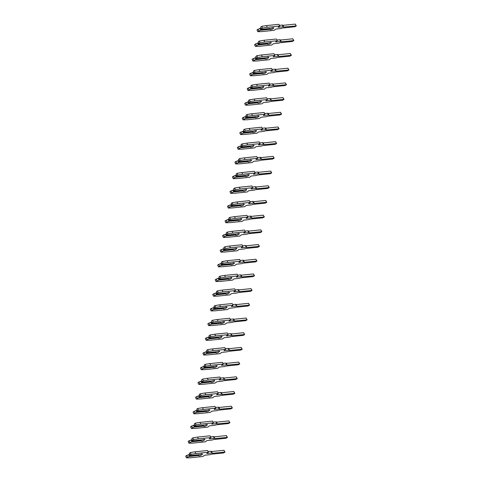 <?xml version="1.0" encoding="UTF-8"?>
<svg xmlns="http://www.w3.org/2000/svg" width="482" height="482" viewBox="0 0 482 482"><rect width="100%" height="100%" fill="white"/><g stroke="black" fill="none" stroke-linecap="round" stroke-linejoin="round"><path stroke-width="0.72" d="M199.343 455.864A1.988 0.56 155.3 0 0 201.428 455.092A1.988 0.56 155.3 0 0 202.404 454.062A1.988 0.56 155.3 0 0 201.85 453.93A1.988 0.56 155.3 0 0 200.072 454.532L190.209 455.532L190.167 455.056L191.155 454.291L195.921 453.52L208.417 452.249L206.778 453.508L211.797 452.996A1.801 0.506 -24.7 0 1 212.303 453.116A1.801 0.506 -24.7 0 1 212.285 453.303L224.998 452.098L223.528 452.966L211.08 454.231A1.801 0.506 -24.7 0 1 209.537 454.743L204.513 455.255L202.874 456.52L190.384 457.792L186.48 457.9L188.956 456.502L198.825 455.496A1.988 0.56 155.3 0 0 198.789 455.731A1.988 0.56 155.3 0 0 199.343 455.864M208.097 451.556L211.002 451.26A1.801 0.506 -24.7 0 1 211.502 451.381L212.303 453.116M198.825 455.496L198.674 454.671M186.48 457.9L185.678 456.165L186.673 455.4L188.872 454.9L189.336 455.9L188.956 456.502M186.673 455.4L187.468 457.135M188.872 454.9L189.806 454.803M189.336 455.9L198.795 454.936M190.167 455.056L189.366 453.321L190.209 455.532M188.155 454.767L189.715 454.604M189.366 453.321L190.36 452.556L195.12 451.785L207.615 450.507L208.417 452.249M211.586 451.556L223.931 450.302L224.998 452.098M190.36 452.556L191.155 454.291M195.12 451.785L195.921 453.52M201.807 441.169A1.988 0.56 155.3 0 0 203.886 440.397A1.988 0.56 155.3 0 0 204.862 439.367A1.988 0.56 155.3 0 0 204.308 439.235A1.988 0.56 155.3 0 0 202.536 439.831L192.667 440.837L192.625 440.361L193.619 439.596L198.379 438.819L210.875 437.548L209.236 438.813L214.261 438.301A1.801 0.506 -24.7 0 1 214.761 438.421A1.801 0.506 -24.7 0 1 214.743 438.608L227.456 437.403L225.986 438.271L213.538 439.536A1.801 0.506 -24.7 0 1 211.996 440.048L206.971 440.56L205.338 441.819L192.842 443.097L188.938 443.205L191.414 441.801L201.283 440.801A1.988 0.56 155.3 0 0 201.247 441.03A1.988 0.56 155.3 0 0 201.807 441.169M210.556 436.861L213.46 436.565A1.801 0.506 -24.7 0 1 213.96 436.686L214.761 438.421M201.283 440.801L201.133 439.976M188.938 443.205L188.137 441.47L189.131 440.705L191.33 440.205L191.794 441.205L191.414 441.801M189.131 440.705L189.932 442.44M191.33 440.205L192.264 440.108M191.794 441.205L201.259 440.241M192.625 440.361L191.866 439.102L192.667 440.837M190.619 440.066L192.173 439.909M191.824 438.62L192.818 437.861L197.584 437.084L210.074 435.812L210.875 437.548M214.044 436.861L226.389 435.601L227.456 437.403M192.818 437.861L193.619 439.596M197.584 437.084L198.379 438.819M204.266 426.468A1.988 0.56 155.3 0 0 206.344 425.702A1.988 0.56 155.3 0 0 207.326 424.672A1.988 0.56 155.3 0 0 206.766 424.54A1.988 0.56 155.3 0 0 204.995 425.136L195.126 426.142L195.083 425.66L196.078 424.895L200.837 424.124L213.333 422.853L211.694 424.118L216.719 423.606A1.801 0.506 -24.7 0 1 217.219 423.726A1.801 0.506 -24.7 0 1 217.201 423.907L229.92 422.708L228.444 423.57L215.996 424.841A1.801 0.506 -24.7 0 1 214.454 425.353L209.435 425.865L207.796 427.124L195.3 428.396L191.396 428.504L193.878 427.106L203.741 426.1A1.988 0.56 155.3 0 0 203.705 426.335A1.988 0.56 155.3 0 0 204.266 426.468M213.014 422.166L215.918 421.871A1.801 0.506 -24.7 0 1 216.424 421.991L217.219 423.726M203.741 426.1L203.597 425.281M191.396 428.504L190.601 426.769L191.589 426.01L193.788 425.504L194.252 426.51L193.878 427.106M191.589 426.01L192.39 427.745M193.788 425.504L194.728 425.413M194.252 426.51L203.717 425.546M195.083 425.66L194.288 423.925L195.126 426.142M193.077 425.371L194.638 425.214M194.288 423.925L195.276 423.16L200.042 422.389L212.532 421.117L213.333 422.853M216.502 422.166L228.848 420.907L229.92 422.708M195.276 423.16L196.078 424.895M200.042 422.389L200.837 424.124M206.724 411.773A1.988 0.56 155.3 0 0 208.802 411.001A1.988 0.56 155.3 0 0 209.784 409.971A1.988 0.56 155.3 0 0 209.23 409.839A1.988 0.56 155.3 0 0 207.453 410.441L197.59 411.447L197.548 410.965L198.536 410.2L203.302 409.429L215.791 408.158L214.153 409.417L219.177 408.911A1.801 0.506 -24.7 0 1 219.678 409.025A1.801 0.506 -24.7 0 1 219.659 409.212L232.378 408.007L230.908 408.875L218.46 410.14A1.801 0.506 -24.7 0 1 216.912 410.652L211.893 411.164L210.254 412.429L197.765 413.701L193.86 413.809L196.337 412.411L206.2 411.405A1.988 0.56 155.3 0 0 206.169 411.64A1.988 0.56 155.3 0 0 206.724 411.773M215.472 407.465L218.376 407.169A1.801 0.506 -24.7 0 1 218.882 407.29L219.678 409.025M206.2 411.405L206.055 410.586M193.86 413.809L193.059 412.074L194.047 411.309L196.252 410.809L196.71 411.809L196.337 412.411M194.047 411.309L194.849 413.044M196.252 410.809L197.186 410.712M196.71 411.809L206.175 410.845M197.548 410.965L196.746 409.23L197.59 411.447M195.535 410.676L197.096 410.519M196.746 409.23L197.734 408.465L202.5 407.694L214.99 406.422L215.791 408.158M218.961 407.465L231.312 406.212L232.378 408.007M197.734 408.465L198.536 410.2M202.5 407.694L203.302 409.429M209.182 397.078A1.988 0.56 155.3 0 0 211.261 396.306A1.988 0.56 155.3 0 0 212.243 395.276A1.988 0.56 155.3 0 0 211.688 395.144A1.988 0.56 155.3 0 0 209.911 395.746L200.048 396.746L200.006 396.27L200.994 395.505L205.76 394.734L218.25 393.457L216.617 394.722L221.636 394.21A1.801 0.506 -24.7 0 1 222.142 394.33A1.801 0.506 -24.7 0 1 222.124 394.517L234.836 393.312L233.366 394.18L220.919 395.445A1.801 0.506 -24.7 0 1 219.376 395.957L214.351 396.469L212.713 397.734L200.223 399.006L196.319 399.114L198.795 397.716L208.658 396.71A1.988 0.56 155.3 0 0 208.628 396.945A1.988 0.56 155.3 0 0 209.182 397.078M217.936 392.77L220.834 392.475A1.801 0.506 -24.7 0 1 221.34 392.595L222.142 394.33M208.658 396.71L208.513 395.885M196.319 399.114L195.517 397.379L196.505 396.614L198.711 396.114L199.168 397.114L198.795 397.716M196.505 396.614L197.307 398.349M198.711 396.114L199.644 396.017M199.168 397.114L208.634 396.15M200.006 396.27L199.205 394.535L200.048 396.746M197.994 395.981L199.554 395.818M199.205 394.535L200.193 393.77L204.958 392.999L217.454 391.721L218.25 393.457M221.419 392.77L233.77 391.511L234.836 393.312M200.193 393.77L200.994 395.505M204.958 392.999L205.76 394.734M211.64 382.377A1.988 0.56 155.3 0 0 213.725 381.611A1.988 0.56 155.3 0 0 214.701 380.581A1.988 0.56 155.3 0 0 214.147 380.449A1.988 0.56 155.3 0 0 212.369 381.045L202.506 382.051L202.464 381.575L203.452 380.81L208.218 380.033L220.714 378.762L219.075 380.027L224.094 379.515A1.801 0.506 -24.7 0 1 224.6 379.635A1.801 0.506 -24.7 0 1 224.582 379.822L237.295 378.617L235.825 379.479L223.377 380.75A1.801 0.506 -24.7 0 1 221.834 381.262L216.81 381.774L215.171 383.033L202.681 384.311L198.777 384.419L201.253 383.015L211.122 382.015A1.988 0.56 155.3 0 0 211.086 382.244A1.988 0.56 155.3 0 0 211.64 382.377M220.395 378.075L223.299 377.78A1.801 0.506 -24.7 0 1 223.799 377.9L224.6 379.635M211.122 382.015L210.971 381.19M198.777 384.419L197.975 382.684L198.97 381.919L201.169 381.419L201.633 382.419L201.253 383.015M198.97 381.919L199.765 383.654M201.169 381.419L202.103 381.322M201.633 382.419L211.092 381.455M202.464 381.575L201.705 380.316L202.506 382.051M200.452 381.28L202.012 381.123M201.663 379.834L202.657 379.075L207.417 378.298L219.913 377.026L220.714 378.762M223.883 378.075L236.228 376.816L237.295 378.617M202.657 379.075L203.452 380.81M207.417 378.298L208.218 380.033M214.104 367.682A1.988 0.56 155.3 0 0 216.183 366.916A1.988 0.56 155.3 0 0 217.159 365.886A1.988 0.56 155.3 0 0 216.605 365.754A1.988 0.56 155.3 0 0 214.833 366.35L204.964 367.356L204.922 366.874L205.91 366.109L210.676 365.338L223.172 364.067L221.533 365.332L226.558 364.82A1.801 0.506 -24.7 0 1 227.058 364.94A1.801 0.506 -24.7 0 1 227.04 365.121L239.753 363.922L238.283 364.784L225.835 366.055A1.801 0.506 -24.7 0 1 224.293 366.567L219.268 367.073L217.635 368.338L205.139 369.61L201.235 369.718L203.711 368.32L213.58 367.314A1.988 0.56 155.3 0 0 213.544 367.549A1.988 0.56 155.3 0 0 214.104 367.682M222.853 363.38L225.757 363.085A1.801 0.506 -24.7 0 1 226.257 363.205L227.058 364.94M213.58 367.314L213.43 366.495M201.235 369.718L200.434 367.983L201.428 367.224L203.627 366.718L204.091 367.724L203.711 368.32M201.428 367.224L202.229 368.959M203.627 366.718L204.561 366.627M204.091 367.724L213.556 366.76M204.922 366.874L204.121 365.139L204.964 367.356M202.916 366.585L204.47 366.428M204.121 365.139L205.115 364.374L209.875 363.603L222.371 362.331L223.172 364.067M226.341 363.38L238.686 362.121L239.753 363.922M205.115 364.374L205.91 366.109M209.875 363.603L210.676 365.338M216.563 352.987A1.988 0.56 155.3 0 0 218.641 352.215A1.988 0.56 155.3 0 0 219.623 351.185A1.988 0.56 155.3 0 0 219.063 351.053A1.988 0.56 155.3 0 0 217.292 351.655L207.423 352.661L207.381 352.179L208.375 351.414L213.134 350.643L225.63 349.372L223.991 350.631L229.016 350.119A1.801 0.506 -24.7 0 1 229.516 350.239A1.801 0.506 -24.7 0 1 229.498 350.426L242.217 349.221L240.741 350.089L228.293 351.354A1.801 0.506 -24.7 0 1 226.751 351.866L221.732 352.378L220.093 353.643L207.597 354.915L203.693 355.023L206.175 353.625L216.038 352.619A1.988 0.56 155.3 0 0 216.002 352.854A1.988 0.56 155.3 0 0 216.563 352.987M225.311 348.679L228.215 348.384A1.801 0.506 -24.7 0 1 228.715 348.504L229.516 350.239M216.038 352.619L215.894 351.8M203.693 355.023L202.898 353.288L203.886 352.523L206.085 352.023L206.549 353.023L206.175 353.625M203.886 352.523L204.687 354.258M206.085 352.023L207.025 351.926M206.549 353.023L216.014 352.059M207.381 352.179L206.585 350.444L207.423 352.661M205.374 351.89L206.929 351.727M206.585 350.444L207.573 349.679L212.339 348.908L224.829 347.636L225.63 349.372M228.799 348.679L241.145 347.426L242.217 349.221M207.573 349.679L208.375 351.414M212.339 348.908L213.134 350.643M219.021 338.292A1.988 0.56 155.3 0 0 221.099 337.521A1.988 0.56 155.3 0 0 222.082 336.49A1.988 0.56 155.3 0 0 221.521 336.358A1.988 0.56 155.3 0 0 219.75 336.96L209.887 337.96L209.839 337.484L210.833 336.719L215.599 335.948L228.088 334.671L226.45 335.936L231.474 335.424A1.801 0.506 -24.7 0 1 231.975 335.544A1.801 0.506 -24.7 0 1 231.956 335.731L244.675 334.526L243.199 335.394L230.758 336.659A1.801 0.506 -24.7 0 1 229.209 337.171L224.19 337.683L222.551 338.948L210.062 340.22L206.157 340.328L208.634 338.93L218.497 337.924A1.988 0.56 155.3 0 0 218.467 338.159A1.988 0.56 155.3 0 0 219.021 338.292M227.769 333.984L230.673 333.689A1.801 0.506 -24.7 0 1 231.179 333.809L231.975 335.544M218.497 337.924L218.352 337.099M206.157 340.328L205.356 338.593L206.344 337.828L208.549 337.328L209.007 338.328L208.634 338.93M206.344 337.828L207.146 339.563M208.549 337.328L209.483 337.231M209.007 338.328L218.473 337.364M209.839 337.484L209.086 336.225L209.887 337.96M207.832 337.195L209.393 337.032M209.043 335.749L210.032 334.984L214.797 334.207L227.287 332.935L228.088 334.671M231.258 333.984L243.609 332.725L244.675 334.526M210.032 334.984L210.833 336.719M214.797 334.207L215.599 335.948M221.479 323.591A1.988 0.56 155.3 0 0 223.558 322.826A1.988 0.56 155.3 0 0 224.54 321.795A1.988 0.56 155.3 0 0 223.985 321.663A1.988 0.56 155.3 0 0 222.208 322.259L212.345 323.265L212.303 322.789L213.291 322.024L218.057 321.247L230.547 319.976L228.914 321.241L233.933 320.729A1.801 0.506 -24.7 0 1 234.439 320.849A1.801 0.506 -24.7 0 1 234.421 321.036L247.133 319.831L245.663 320.693L233.216 321.964A1.801 0.506 -24.7 0 1 231.673 322.476L226.648 322.988L225.01 324.247L212.52 325.525L208.616 325.633L211.092 324.229L220.955 323.229A1.988 0.56 155.3 0 0 220.925 323.458A1.988 0.56 155.3 0 0 221.479 323.591M230.233 319.289L233.131 318.994A1.801 0.506 -24.7 0 1 233.637 319.114L234.439 320.849M220.955 323.229L220.81 322.404M208.616 325.633L207.814 323.898L208.802 323.133L211.008 322.633L211.465 323.633L211.092 324.229M208.802 323.133L209.604 324.868M211.008 322.633L211.941 322.536M211.465 323.633L220.931 322.669M212.303 322.789L211.544 321.53L212.345 323.265M210.291 322.494L211.851 322.338M211.502 321.048L212.49 320.289L217.255 319.512L229.751 318.241L230.547 319.976M233.716 319.289L246.067 318.03L247.133 319.831M212.49 320.289L213.291 322.024M217.255 319.512L218.057 321.247M223.937 308.896A1.988 0.56 155.3 0 0 226.016 308.131A1.988 0.56 155.3 0 0 226.998 307.1A1.988 0.56 155.3 0 0 226.444 306.968A1.988 0.56 155.3 0 0 224.666 307.564L214.803 308.57L214.761 308.088L215.749 307.323L220.515 306.552L233.005 305.281L231.372 306.546L236.391 306.034A1.801 0.506 -24.7 0 1 236.897 306.154A1.801 0.506 -24.7 0 1 236.879 306.335L249.592 305.136L248.122 305.998L235.674 307.269A1.801 0.506 -24.7 0 1 234.132 307.781L229.107 308.287L227.468 309.552L214.978 310.824L211.074 310.932L213.55 309.534L223.419 308.528A1.988 0.56 155.3 0 0 223.383 308.763A1.988 0.56 155.3 0 0 223.937 308.896M232.692 304.594L235.596 304.299A1.801 0.506 -24.7 0 1 236.096 304.419L236.897 306.154M223.419 308.528L223.268 307.709M211.074 310.932L210.273 309.197L211.267 308.432L213.466 307.932L213.93 308.938L213.55 309.534M211.267 308.432L212.062 310.173M213.466 307.932L214.4 307.841M213.93 308.938L223.389 307.974M214.761 308.088L213.96 306.353L214.803 308.57M212.749 307.799L214.309 307.643M213.96 306.353L214.948 305.588L219.714 304.817L232.21 303.546L233.005 305.281M236.174 304.594L248.525 303.335L249.592 305.136M214.948 305.588L215.749 307.323M219.714 304.817L220.515 306.552M226.395 294.201A1.988 0.56 155.3 0 0 228.48 293.43A1.988 0.56 155.3 0 0 229.456 292.399A1.988 0.56 155.3 0 0 228.902 292.267A1.988 0.56 155.3 0 0 227.13 292.869L217.262 293.875L217.219 293.393L218.207 292.628L222.973 291.857L235.469 290.586L233.83 291.845L238.855 291.333A1.801 0.506 -24.7 0 1 239.355 291.453A1.801 0.506 -24.7 0 1 239.337 291.64L252.05 290.435L250.58 291.303L238.132 292.568A1.801 0.506 -24.7 0 1 236.59 293.08L231.565 293.592L229.932 294.857L217.436 296.129L213.532 296.237L216.008 294.839L225.877 293.833A1.988 0.56 155.3 0 0 225.841 294.068A1.988 0.56 155.3 0 0 226.395 294.201M235.15 289.893L238.054 289.598A1.801 0.506 -24.7 0 1 238.554 289.718L239.355 291.453M225.877 293.833L225.727 293.008M213.532 296.237L212.731 294.502L213.725 293.737L215.924 293.237L216.388 294.237L216.008 294.839M213.725 293.737L214.526 295.472M215.924 293.237L216.858 293.14M216.388 294.237L225.853 293.273M217.219 293.393L216.418 291.658L217.262 293.875M215.213 293.104L216.767 292.942M216.418 291.658L217.412 290.893L222.172 290.122L234.668 288.851L235.469 290.586M238.638 289.893L250.983 288.64L252.05 290.435M217.412 290.893L218.207 292.628M222.172 290.122L222.973 291.857M228.86 279.506A1.988 0.56 155.3 0 0 230.938 278.735A1.988 0.56 155.3 0 0 231.92 277.704A1.988 0.56 155.3 0 0 231.36 277.572A1.988 0.56 155.3 0 0 229.589 278.174L219.72 279.174L219.678 278.698L220.672 277.933L225.431 277.162L237.927 275.885L236.288 277.15L241.313 276.638A1.801 0.506 -24.7 0 1 241.813 276.758A1.801 0.506 -24.7 0 1 241.795 276.945L254.508 275.74L253.038 276.608L240.59 277.873A1.801 0.506 -24.7 0 1 239.048 278.385L234.023 278.897L232.39 280.163L219.894 281.434L215.99 281.542L218.473 280.144L228.335 279.138A1.988 0.56 155.3 0 0 228.299 279.373A1.988 0.56 155.3 0 0 228.86 279.506M237.608 275.198L240.512 274.903A1.801 0.506 -24.7 0 1 241.012 275.023L241.813 276.758M228.335 279.138L228.191 278.313M215.99 281.542L215.195 279.807L216.183 279.042L218.382 278.542L218.846 279.542L218.473 280.144M216.183 279.042L216.984 280.777M218.382 278.542L219.322 278.445M218.846 279.542L228.311 278.578M219.678 278.698L218.882 276.963L219.72 279.174M217.671 278.409L219.226 278.247M218.882 276.963L219.87 276.198L224.636 275.421L237.126 274.15L237.927 275.885M241.096 275.198L253.442 273.939L254.508 275.74M219.87 276.198L220.672 277.933M224.636 275.421L225.431 277.162M231.318 264.805A1.988 0.56 155.3 0 0 233.396 264.04A1.988 0.56 155.3 0 0 234.379 263.009A1.988 0.56 155.3 0 0 233.818 262.877A1.988 0.56 155.3 0 0 232.047 263.473L222.184 264.479L222.136 263.997L223.13 263.238L227.896 262.461L240.385 261.19L238.747 262.455L243.772 261.943A1.801 0.506 -24.7 0 1 244.272 262.063A1.801 0.506 -24.7 0 1 244.254 262.25L256.972 261.045L255.496 261.907L243.055 263.178A1.801 0.506 -24.7 0 1 241.506 263.69L236.487 264.202L234.848 265.462L222.353 266.733L218.454 266.847L220.931 265.443L230.794 264.443A1.988 0.56 155.3 0 0 230.758 264.672A1.988 0.56 155.3 0 0 231.318 264.805M240.066 260.503L242.97 260.208A1.801 0.506 -24.7 0 1 243.476 260.328L244.272 262.063M230.794 264.443L230.649 263.618M218.454 266.847L217.653 265.112L218.641 264.347L220.846 263.847L221.304 264.847L220.931 265.443M218.641 264.347L219.443 266.082M220.846 263.847L221.78 263.75M221.304 264.847L230.77 263.883M222.136 263.997L221.383 262.744L222.184 264.479M220.129 263.708L221.69 263.552M221.34 262.262L222.329 261.503L227.094 260.726L239.584 259.455L240.385 261.19M243.555 260.503L255.9 259.244L256.972 261.045M222.329 261.503L223.13 263.238M227.094 260.726L227.896 262.461M233.776 250.11A1.988 0.56 155.3 0 0 235.855 249.345A1.988 0.56 155.3 0 0 236.837 248.314A1.988 0.56 155.3 0 0 236.282 248.176A1.988 0.56 155.3 0 0 234.505 248.778L224.642 249.784L224.6 249.302L225.588 248.537L230.354 247.766L242.844 246.495L241.205 247.76L246.23 247.248A1.801 0.506 -24.7 0 1 246.736 247.368A1.801 0.506 -24.7 0 1 246.718 247.549L259.43 246.35L257.96 247.212L245.513 248.483A1.801 0.506 -24.7 0 1 243.964 248.995L238.945 249.501L237.307 250.767L224.817 252.038L220.913 252.146L223.389 250.748L233.252 249.742A1.988 0.56 155.3 0 0 233.222 249.977A1.988 0.56 155.3 0 0 233.776 250.11M242.53 245.808L245.428 245.513A1.801 0.506 -24.7 0 1 245.934 245.627L246.736 247.368M233.252 249.742L233.107 248.923M220.913 252.146L220.111 250.411L221.099 249.646L223.305 249.146L223.762 250.152L223.389 250.748M221.099 249.646L221.901 251.387M223.305 249.146L224.238 249.049M223.762 250.152L233.228 249.188M224.6 249.302L223.841 248.049L224.642 249.784M222.588 249.013L224.148 248.857M223.799 247.567L224.787 246.802L229.553 246.031L242.042 244.76L242.844 246.495M246.013 245.808L258.364 244.549L259.43 246.35M224.787 246.802L225.588 248.537M229.553 246.031L230.354 247.766M236.234 235.415A1.988 0.56 155.3 0 0 238.313 234.644A1.988 0.56 155.3 0 0 239.295 233.613A1.988 0.56 155.3 0 0 238.741 233.481A1.988 0.56 155.3 0 0 236.963 234.083L227.1 235.089L227.058 234.607L228.046 233.842L232.812 233.071L245.302 231.8L243.669 233.059L248.688 232.547A1.801 0.506 -24.7 0 1 249.194 232.667A1.801 0.506 -24.7 0 1 249.176 232.854L261.889 231.649L260.419 232.517L247.971 233.782A1.801 0.506 -24.7 0 1 246.429 234.294L241.404 234.806L239.765 236.072L227.275 237.343L223.371 237.451L225.847 236.053L235.716 235.047A1.988 0.56 155.3 0 0 235.68 235.282A1.988 0.56 155.3 0 0 236.234 235.415M244.989 231.107L247.893 230.812A1.801 0.506 -24.7 0 1 248.393 230.932L249.194 232.667M235.716 235.047L235.565 234.222M223.371 237.451L222.57 235.716L223.564 234.951L225.763 234.451L226.227 235.451L225.847 236.053M223.564 234.951L224.359 236.686M225.763 234.451L226.697 234.354M226.227 235.451L235.686 234.487M227.058 234.607L226.257 232.872L227.1 235.089M225.046 234.318L226.606 234.156M226.257 232.872L227.245 232.107L232.011 231.336L244.507 230.065L245.302 231.8M248.471 231.107L260.822 229.854L261.889 231.649M227.245 232.107L228.046 233.842M232.011 231.336L232.812 233.071M238.692 220.72A1.988 0.56 155.3 0 0 240.777 219.949A1.988 0.56 155.3 0 0 241.753 218.918A1.988 0.56 155.3 0 0 241.199 218.786A1.988 0.56 155.3 0 0 239.427 219.388L229.559 220.388L229.516 219.913L230.504 219.147L235.27 218.376L247.766 217.099L246.127 218.364L251.146 217.852A1.801 0.506 -24.7 0 1 251.652 217.972A1.801 0.506 -24.7 0 1 251.634 218.159L264.347 216.954L262.877 217.822L250.429 219.087A1.801 0.506 -24.7 0 1 248.887 219.599L243.862 220.111L242.229 221.377L229.733 222.648L225.829 222.756L228.305 221.358L238.174 220.352A1.988 0.56 155.3 0 0 238.138 220.587A1.988 0.56 155.3 0 0 238.692 220.72M247.447 216.412L250.351 216.117A1.801 0.506 -24.7 0 1 250.851 216.237L251.652 217.972M238.174 220.352L238.024 219.527M225.829 222.756L225.028 221.021L226.022 220.256L228.221 219.756L228.685 220.756L228.305 221.358M226.022 220.256L226.817 221.991M228.221 219.756L229.155 219.659M228.685 220.756L238.15 219.792M229.516 219.913L228.715 218.177L229.559 220.388M227.51 219.617L229.064 219.461M228.715 218.177L229.709 217.412L234.469 216.635L246.965 215.364L247.766 217.099M250.935 216.412L263.28 215.153L264.347 216.954M229.709 217.412L230.504 219.147M234.469 216.635L235.27 218.376M241.157 206.019A1.988 0.56 155.3 0 0 243.235 205.254A1.988 0.56 155.3 0 0 244.217 204.223A1.988 0.56 155.3 0 0 243.657 204.091A1.988 0.56 155.3 0 0 241.886 204.687L232.017 205.694L231.975 205.212L232.969 204.452L237.728 203.675L250.224 202.404L248.585 203.669L253.61 203.157A1.801 0.506 -24.7 0 1 254.11 203.277A1.801 0.506 -24.7 0 1 254.092 203.464L266.805 202.259L265.335 203.121L252.887 204.392A1.801 0.506 -24.7 0 1 251.345 204.904L246.32 205.416L244.687 206.676L232.191 207.947L228.287 208.061L230.764 206.657L240.632 205.657A1.988 0.56 155.3 0 0 240.596 205.886A1.988 0.56 155.3 0 0 241.157 206.019M249.905 201.717L252.809 201.422A1.801 0.506 -24.7 0 1 253.309 201.542L254.11 203.277M240.632 205.657L240.482 204.832M228.287 208.061L227.492 206.32L228.48 205.561L230.679 205.061L231.143 206.061L230.764 206.657M228.48 205.561L229.281 207.296M230.679 205.061L231.619 204.964M231.143 206.061L240.608 205.097M231.975 205.212L231.173 203.476L232.017 205.694M229.968 204.922L231.523 204.766M231.173 203.476L232.167 202.711L236.933 201.94L249.423 200.669L250.224 202.404M253.393 201.717L265.739 200.458L266.805 202.259M232.167 202.711L232.969 204.452M236.933 201.94L237.728 203.675M243.615 191.324A1.988 0.56 155.3 0 0 245.693 190.559A1.988 0.56 155.3 0 0 246.676 189.522A1.988 0.56 155.3 0 0 246.115 189.39A1.988 0.56 155.3 0 0 244.344 189.992L234.475 190.999L234.433 190.517L235.427 189.751L240.193 188.98L252.682 187.709L251.044 188.974L256.069 188.462A1.801 0.506 -24.7 0 1 256.569 188.583A1.801 0.506 -24.7 0 1 256.551 188.763L269.269 187.564L267.793 188.426L255.352 189.691A1.801 0.506 -24.7 0 1 253.803 190.203L248.784 190.715L247.145 191.981L234.65 193.252L230.745 193.36L233.228 191.963L243.091 190.956A1.988 0.56 155.3 0 0 243.055 191.191A1.988 0.56 155.3 0 0 243.615 191.324M252.363 187.022L255.267 186.727A1.801 0.506 -24.7 0 1 255.773 186.841L256.569 188.583M243.091 190.956L242.946 190.137M230.745 193.36L229.95 191.625L230.938 190.86L233.143 190.36L233.601 191.36L233.228 191.963M230.938 190.86L231.74 192.601M233.143 190.36L234.077 190.263M233.601 191.36L243.067 190.402M234.433 190.517L233.637 188.781L234.475 190.999M232.426 190.227L233.987 190.071M233.637 188.781L234.626 188.016L239.391 187.245L251.881 185.974L252.682 187.709M255.852 187.022L268.197 185.763L269.269 187.564M234.626 188.016L235.427 189.751M239.391 187.245L240.193 188.98M246.073 176.629A1.988 0.56 155.3 0 0 248.152 175.858A1.988 0.56 155.3 0 0 249.134 174.827A1.988 0.56 155.3 0 0 248.579 174.695A1.988 0.56 155.3 0 0 246.802 175.297L236.939 176.298L236.897 175.822L237.885 175.056L242.651 174.285L255.141 173.014L253.502 174.273L258.527 173.761A1.801 0.506 -24.7 0 1 259.033 173.882A1.801 0.506 -24.7 0 1 259.015 174.068L271.728 172.863L270.257 173.731L257.81 174.996A1.801 0.506 -24.7 0 1 256.261 175.508L251.243 176.02L249.604 177.286L237.114 178.557L233.21 178.665L235.686 177.268L245.549 176.261A1.988 0.56 155.3 0 0 245.519 176.496A1.988 0.56 155.3 0 0 246.073 176.629M254.827 172.321L257.725 172.026A1.801 0.506 -24.7 0 1 258.232 172.146L259.033 173.882M245.549 176.261L245.404 175.436M233.21 178.665L232.408 176.93L233.396 176.165L235.602 175.665L236.06 176.665L235.686 177.268M233.396 176.165L234.198 177.9M235.602 175.665L236.535 175.569M236.06 176.665L245.525 175.701M236.897 175.822L236.096 174.086L236.939 176.298M234.885 175.532L236.445 175.37M236.096 174.086L237.084 173.321L241.85 172.55L254.339 171.273L255.141 173.014M258.31 172.321L270.661 171.068L271.728 172.863M237.084 173.321L237.885 175.056M241.85 172.55L242.651 174.285M248.531 161.934A1.988 0.56 155.3 0 0 250.61 161.163A1.988 0.56 155.3 0 0 251.592 160.132A1.988 0.56 155.3 0 0 251.038 160A1.988 0.56 155.3 0 0 249.26 160.596L239.397 161.603L239.355 161.127L240.343 160.361L245.109 159.584L257.599 158.313L255.966 159.578L260.985 159.066A1.801 0.506 -24.7 0 1 261.491 159.187A1.801 0.506 -24.7 0 1 261.473 159.373L274.186 158.168L272.716 159.036L260.268 160.301A1.801 0.506 -24.7 0 1 258.726 160.813L253.701 161.325L252.062 162.591L239.572 163.862L235.668 163.97L238.144 162.573L248.013 161.566A1.988 0.56 155.3 0 0 247.977 161.801A1.988 0.56 155.3 0 0 248.531 161.934M257.286 157.626L260.19 157.331A1.801 0.506 -24.7 0 1 260.69 157.451L261.491 159.187M248.013 161.566L247.862 160.741M235.668 163.97L234.867 162.235L235.855 161.47L238.06 160.97L238.518 161.97L238.144 162.573M235.855 161.47L236.656 163.205M238.06 160.97L238.994 160.874M238.518 161.97L247.983 161.006M239.355 161.127L238.554 159.391L239.397 161.603M237.343 160.831L238.903 160.675M238.554 159.391L239.542 158.626L244.308 157.849L256.804 156.578L257.599 158.313M260.768 157.626L273.119 156.367L274.186 158.168M239.542 158.626L240.343 160.361M244.308 157.849L245.109 159.584M250.989 147.233A1.988 0.56 155.3 0 0 253.074 146.468A1.988 0.56 155.3 0 0 254.05 145.437A1.988 0.56 155.3 0 0 253.496 145.305A1.988 0.56 155.3 0 0 251.725 145.901L241.856 146.908L241.813 146.426L242.801 145.666L247.567 144.889L260.063 143.618L258.424 144.883L263.443 144.371A1.801 0.506 -24.7 0 1 263.949 144.492A1.801 0.506 -24.7 0 1 263.931 144.678L276.644 143.473L275.174 144.335L262.726 145.606A1.801 0.506 -24.7 0 1 261.184 146.118L256.159 146.63L254.52 147.89L242.03 149.161L238.126 149.275L240.602 147.872L250.471 146.871A1.988 0.56 155.3 0 0 250.435 147.1A1.988 0.56 155.3 0 0 250.989 147.233M259.744 142.931L262.648 142.636A1.801 0.506 -24.7 0 1 263.148 142.756L263.949 144.492M250.471 146.871L250.321 146.046M238.126 149.275L237.325 147.534L238.319 146.775L240.518 146.269L240.982 147.275L240.602 147.872M238.319 146.775L239.114 148.51M240.518 146.269L241.452 146.179M240.982 147.275L250.441 146.311M241.813 146.426L241.012 144.69L241.856 146.908M239.807 146.136L241.362 145.98M241.012 144.69L242.006 143.925L246.766 143.154L259.262 141.883L260.063 143.618M263.232 142.931L275.577 141.672L276.644 143.473M242.006 143.925L242.801 145.666M246.766 143.154L247.567 144.889M253.454 132.538A1.988 0.56 155.3 0 0 255.532 131.773A1.988 0.56 155.3 0 0 256.514 130.736A1.988 0.56 155.3 0 0 255.954 130.604A1.988 0.56 155.3 0 0 254.183 131.206L244.314 132.213L244.272 131.731L245.266 130.965L250.025 130.194L262.521 128.923L260.882 130.182L265.907 129.676A1.801 0.506 -24.7 0 1 266.407 129.797A1.801 0.506 -24.7 0 1 266.389 129.977L279.102 128.778L277.632 129.64L265.184 130.905A1.801 0.506 -24.7 0 1 263.642 131.417L258.617 131.929L256.984 133.195L244.488 134.466L240.584 134.574L243.061 133.177L252.93 132.17A1.988 0.56 155.3 0 0 252.893 132.405A1.988 0.56 155.3 0 0 253.454 132.538M262.202 128.236L265.106 127.935A1.801 0.506 -24.7 0 1 265.606 128.055L266.407 129.797M252.93 132.17L252.779 131.351M240.584 134.574L239.783 132.839L240.777 132.074L242.976 131.574L243.44 132.574L243.061 133.177M240.777 132.074L241.578 133.809M242.976 131.574L243.916 131.478M243.44 132.574L252.905 131.61M244.272 131.731L243.512 130.477L244.314 132.213M242.265 131.441L243.82 131.285M243.47 129.995L244.464 129.23L249.23 128.459L261.72 127.188L262.521 128.923M265.69 128.236L278.036 126.977L279.102 128.778M244.464 129.23L245.266 130.965M249.23 128.459L250.025 130.194M255.912 117.843A1.988 0.56 155.3 0 0 257.99 117.072A1.988 0.56 155.3 0 0 258.973 116.041A1.988 0.56 155.3 0 0 258.412 115.909A1.988 0.56 155.3 0 0 256.641 116.511L246.772 117.512L246.73 117.036L247.724 116.27L252.49 115.499L264.98 114.228L263.341 115.487L268.366 114.975A1.801 0.506 -24.7 0 1 268.866 115.096A1.801 0.506 -24.7 0 1 268.848 115.282L281.566 114.077L280.09 114.945L267.649 116.21A1.801 0.506 -24.7 0 1 266.1 116.722L261.081 117.234L259.443 118.5L246.947 119.771L243.042 119.879L245.525 118.482L255.388 117.475A1.988 0.56 155.3 0 0 255.352 117.71A1.988 0.56 155.3 0 0 255.912 117.843M264.66 113.535L267.564 113.24A1.801 0.506 -24.7 0 1 268.07 113.36L268.866 115.096M255.388 117.475L255.243 116.65M243.042 119.879L242.247 118.144L243.235 117.379L245.434 116.879L245.898 117.879L245.525 118.482M243.235 117.379L244.037 119.114M245.434 116.879L246.374 116.783M245.898 117.879L255.364 116.915M246.73 117.036L245.934 115.3L246.772 117.512M244.723 116.746L246.284 116.584M245.934 115.3L246.923 114.535L251.688 113.764L264.178 112.487L264.98 114.228M268.149 113.535L280.494 112.282L281.566 114.077M246.923 114.535L247.724 116.27M251.688 113.764L252.49 115.499M258.37 103.148A1.988 0.56 155.3 0 0 260.449 102.377A1.988 0.56 155.3 0 0 261.431 101.347A1.988 0.56 155.3 0 0 260.876 101.214A1.988 0.56 155.3 0 0 259.099 101.81L249.236 102.817L249.194 102.341L250.182 101.575L254.948 100.798L267.438 99.527L265.799 100.792L270.824 100.28A1.801 0.506 -24.7 0 1 271.33 100.401A1.801 0.506 -24.7 0 1 271.312 100.587L284.025 99.382L282.554 100.25L270.107 101.515A1.801 0.506 -24.7 0 1 268.558 102.027L263.54 102.539L261.901 103.799L249.411 105.076L245.507 105.184L247.983 103.787L257.846 102.78A1.988 0.56 155.3 0 0 257.816 103.015A1.988 0.56 155.3 0 0 258.37 103.148M267.118 98.84L270.022 98.545A1.801 0.506 -24.7 0 1 270.529 98.665L271.33 100.401M257.846 102.78L257.701 101.955M245.507 105.184L244.705 103.449L245.693 102.684L247.899 102.184L248.357 103.184L247.983 103.787M245.693 102.684L246.495 104.419M247.899 102.184L248.833 102.088M248.357 103.184L257.822 102.22M249.194 102.341L248.435 101.081L249.236 102.817M247.182 102.045L248.742 101.889M248.393 100.605L249.381 99.84L254.147 99.063L266.636 97.792L267.438 99.527M270.607 98.84L282.958 97.581L284.025 99.382M249.381 99.84L250.182 101.575M254.147 99.063L254.948 100.798M260.828 88.447A1.988 0.56 155.3 0 0 262.907 87.682A1.988 0.56 155.3 0 0 263.889 86.652A1.988 0.56 155.3 0 0 263.335 86.519A1.988 0.56 155.3 0 0 261.557 87.115L251.694 88.122L251.652 87.64L252.64 86.88L257.406 86.103L269.896 84.832L268.263 86.097L273.282 85.585A1.801 0.506 -24.7 0 1 273.788 85.706A1.801 0.506 -24.7 0 1 273.77 85.892L286.483 84.687L285.013 85.549L272.565 86.82A1.801 0.506 -24.7 0 1 271.023 87.332L265.998 87.845L264.359 89.104L251.869 90.375L247.965 90.489L250.441 89.086L260.304 88.085A1.988 0.56 155.3 0 0 260.274 88.314A1.988 0.56 155.3 0 0 260.828 88.447M269.583 84.145L272.481 83.85A1.801 0.506 -24.7 0 1 272.987 83.97L273.788 85.706M260.304 88.085L260.16 87.26M247.965 90.489L247.164 88.748L248.152 87.989L250.357 87.483L250.815 88.489L250.441 89.086M248.152 87.989L248.953 89.724M250.357 87.483L251.291 87.393M250.815 88.489L260.28 87.525M251.652 87.64L250.851 85.904L251.694 88.122M249.64 87.35L251.2 87.194M250.851 85.904L251.839 85.139L256.605 84.368L269.101 83.097L269.896 84.832M273.065 84.145L285.416 82.886L286.483 84.687M251.839 85.139L252.64 86.88M256.605 84.368L257.406 86.103M263.286 73.752A1.988 0.56 155.3 0 0 265.371 72.981A1.988 0.56 155.3 0 0 266.347 71.951A1.988 0.56 155.3 0 0 265.793 71.818A1.988 0.56 155.3 0 0 264.016 72.421L254.153 73.427L254.11 72.945L255.099 72.18L259.864 71.408L272.36 70.137L270.721 71.396L275.74 70.89A1.801 0.506 -24.7 0 1 276.246 71.005A1.801 0.506 -24.7 0 1 276.228 71.191L288.941 69.986L287.471 70.854L275.023 72.119A1.801 0.506 -24.7 0 1 273.481 72.631L268.456 73.144L266.817 74.409L254.327 75.68L250.423 75.788L252.899 74.391L262.768 73.385A1.988 0.56 155.3 0 0 262.732 73.619A1.988 0.56 155.3 0 0 263.286 73.752M272.041 69.45L274.945 69.149A1.801 0.506 -24.7 0 1 275.445 69.269L276.246 71.005M262.768 73.385L262.618 72.565M250.423 75.788L249.622 74.053L250.616 73.288L252.815 72.788L253.279 73.788L252.899 74.391M250.616 73.288L251.411 75.023M252.815 72.788L253.749 72.692M253.279 73.788L262.738 72.824M254.11 72.945L253.309 71.209L254.153 73.427M252.098 72.655L253.659 72.499M253.309 71.209L254.303 70.444L259.063 69.673L271.559 68.402L272.36 70.137M275.529 69.444L287.875 68.191L288.941 69.986M254.303 70.444L255.099 72.18M259.063 69.673L259.864 71.408M265.751 59.057A1.988 0.56 155.3 0 0 267.829 58.286A1.988 0.56 155.3 0 0 268.805 57.256A1.988 0.56 155.3 0 0 268.251 57.123A1.988 0.56 155.3 0 0 266.48 57.726L256.611 58.726L256.569 58.25L257.563 57.485L262.322 56.713L274.818 55.442L273.18 56.701L278.204 56.189A1.801 0.506 -24.7 0 1 278.704 56.31A1.801 0.506 -24.7 0 1 278.686 56.496L291.399 55.291L289.929 56.159L277.481 57.424A1.801 0.506 -24.7 0 1 275.939 57.936L270.914 58.449L269.281 59.714L256.786 60.985L252.881 61.094L255.358 59.696L265.227 58.69A1.988 0.56 155.3 0 0 265.19 58.925A1.988 0.56 155.3 0 0 265.751 59.057M274.499 54.749L277.403 54.454A1.801 0.506 -24.7 0 1 277.903 54.574L278.704 56.31M265.227 58.69L265.076 57.864M252.881 61.094L252.08 59.358L253.074 58.593L255.273 58.093L255.737 59.093L255.358 59.696M253.074 58.593L253.875 60.328M255.273 58.093L256.207 57.997M255.737 59.093L265.202 58.129M256.569 58.25L255.809 56.99L256.611 58.726M254.562 57.961L256.117 57.798M255.767 56.514L256.761 55.749L261.527 54.978L274.017 53.701L274.818 55.442M277.987 54.749L290.333 53.496L291.399 55.291M256.761 55.749L257.563 57.485M261.527 54.978L262.322 56.713M268.209 44.362A1.988 0.56 155.3 0 0 270.288 43.591A1.988 0.56 155.3 0 0 271.27 42.561A1.988 0.56 155.3 0 0 270.709 42.428A1.988 0.56 155.3 0 0 268.938 43.025L259.069 44.031L259.027 43.555L260.021 42.79L264.781 42.012L277.277 40.741L275.638 42.006L280.663 41.494A1.801 0.506 -24.7 0 1 281.163 41.615A1.801 0.506 -24.7 0 1 281.145 41.801L293.863 40.596L292.387 41.464L279.94 42.729A1.801 0.506 -24.7 0 1 278.397 43.241L273.378 43.754L271.74 45.013L259.244 46.29L255.34 46.399L257.822 44.995L267.685 43.995A1.988 0.56 155.3 0 0 267.649 44.224A1.988 0.56 155.3 0 0 268.209 44.362M276.957 40.054L279.861 39.759A1.801 0.506 -24.7 0 1 280.367 39.879L281.163 41.615M267.685 43.995L267.54 43.169M255.34 46.399L254.544 44.663L255.532 43.898L257.731 43.398L258.195 44.398L257.822 44.995M255.532 43.898L256.334 45.633M257.731 43.398L258.671 43.302M258.195 44.398L267.661 43.434M259.027 43.555L258.274 42.296L259.069 44.031M257.02 43.26L258.581 43.103M258.232 41.814L259.22 41.054L263.985 40.277L276.475 39.006L277.277 40.741M280.446 40.054L292.791 38.795L293.863 40.596M259.22 41.054L260.021 42.79M263.985 40.277L264.781 42.012M270.667 29.661A1.988 0.56 155.3 0 0 272.746 28.896A1.988 0.56 155.3 0 0 273.728 27.866A1.988 0.56 155.3 0 0 273.173 27.733A1.988 0.56 155.3 0 0 271.396 28.33L261.533 29.336L261.491 28.854L262.479 28.089L267.245 27.317L279.735 26.046L278.096 27.311L283.121 26.799A1.801 0.506 -24.7 0 1 283.621 26.92A1.801 0.506 -24.7 0 1 283.603 27.1L296.322 25.901L294.851 26.763L282.404 28.034A1.801 0.506 -24.7 0 1 280.855 28.546L275.837 29.059L274.198 30.318L261.708 31.589L257.804 31.698L260.28 30.3L270.143 29.294A1.988 0.56 155.3 0 0 270.113 29.529A1.988 0.56 155.3 0 0 270.667 29.661M279.415 25.359L282.319 25.064A1.801 0.506 -24.7 0 1 282.826 25.184L283.621 26.92M270.143 29.294L269.998 28.474M257.804 31.698L257.002 29.962L257.99 29.203L260.196 28.697L260.654 29.703L260.28 30.3M257.99 29.203L258.792 30.938M260.196 28.697L261.13 28.607M260.654 29.703L270.119 28.739M261.491 28.854L260.732 27.601L261.533 29.336M259.479 28.565L261.039 28.408M260.69 27.119L261.678 26.353L266.444 25.582L278.933 24.311L279.735 26.046M282.904 25.359L295.255 24.1L296.322 25.901M261.678 26.353L262.479 28.089M266.444 25.582L267.245 27.317M211.002 451.26L211.797 452.996M223.931 450.302L224.733 452.038M213.46 436.565L214.261 438.301M226.389 435.601L227.191 437.337M215.918 421.871L216.719 423.606M228.848 420.907L229.649 422.642M218.376 407.169L219.177 408.911M231.312 406.212L232.107 407.947M220.834 392.475L221.636 394.21M233.77 391.511L234.571 393.252M223.299 377.78L224.094 379.515M236.228 376.816L237.03 378.551M225.757 363.085L226.558 364.82M238.686 362.121L239.488 363.856M228.215 348.384L229.016 350.119M241.145 347.426L241.946 349.161M230.673 333.689L231.474 335.424M243.609 332.725L244.404 334.466M233.131 318.994L233.933 320.729M246.067 318.03L246.862 319.765M235.596 304.299L236.391 306.034M248.525 303.335L249.327 305.07M238.054 289.598L238.855 291.333M250.983 288.64L251.785 290.375M240.512 274.903L241.313 276.638M253.442 273.939L254.243 275.68M242.97 260.208L243.772 261.943M255.9 259.244L256.701 260.979M245.428 245.513L246.23 247.248M258.364 244.549L259.159 246.284M247.893 230.812L248.688 232.547M260.822 229.854L261.624 231.589M250.351 216.117L251.146 217.852M263.28 215.153L264.082 216.888M252.809 201.422L253.61 203.157M265.739 200.458L266.54 202.193M255.267 186.727L256.069 188.462M268.197 185.763L268.998 187.498M257.725 172.026L258.527 173.761M270.661 171.068L271.456 172.803M260.19 157.331L260.985 159.066M273.119 156.367L273.921 158.102M262.648 142.636L263.443 144.371M275.577 141.672L276.379 143.407M265.106 127.935L265.907 129.676M278.036 126.977L278.837 128.712M267.564 113.24L268.366 114.975M280.494 112.282L281.295 114.017M270.022 98.545L270.824 100.28M282.958 97.581L283.753 99.316M272.481 83.85L273.282 85.585M285.416 82.886L286.218 84.621M274.945 69.149L275.74 70.89M287.875 68.191L288.676 69.926M277.403 54.454L278.204 56.189M290.333 53.496L291.134 55.231M279.861 39.759L280.663 41.494M292.791 38.795L293.592 40.53M282.319 25.064L283.121 26.799M295.255 24.1L296.05 25.835"/></g></svg>
